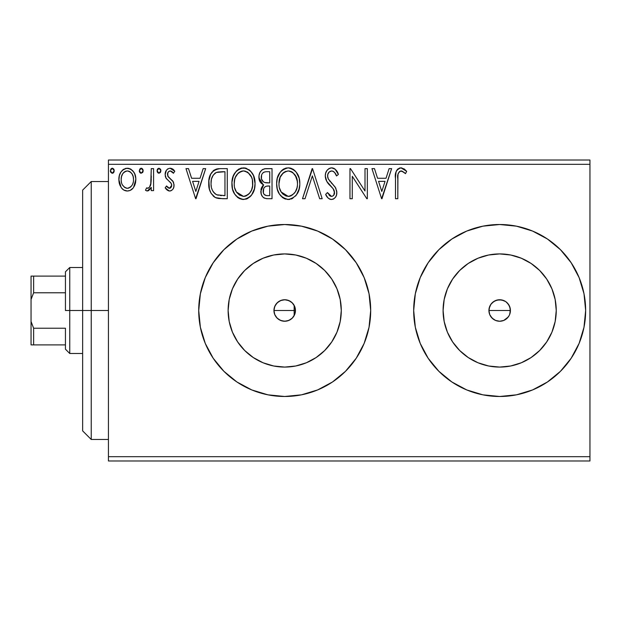 <?xml version="1.0" encoding="UTF-8"?>
<svg xmlns="http://www.w3.org/2000/svg" width="621" height="621" viewBox="0 0 621 621"><rect width="100%" height="100%" fill="white"/><g stroke="black" fill="none" stroke-linecap="round" stroke-linejoin="round"><path stroke-width="0.93" d="M273.97 311.02L274.73 314.513L276.601 317.564L279.396 319.846L282.796 321.08L286.397 321.111L289.782 319.97L292.615 317.773L294.183 315.577M274.684 306.611L273.954 310.5A10.751 10.751 0 0 1 284.705 299.749A10.751 10.751 0 0 1 295.456 310.5L294.633 314.614L292.305 318.099L288.819 320.428L284.705 321.251L280.591 320.428L277.106 318.099L274.777 314.614L273.954 310.5L274.777 306.386L277.106 302.901L280.591 300.572L284.705 299.749L288.819 300.572L292.305 302.901L294.633 306.386L295.456 310.5A10.751 10.751 0 0 1 284.705 321.251A10.751 10.751 0 0 1 273.954 310.5L274.404 307.434L276.003 304.189L278.573 301.674L281.802 300.153L285.373 299.772L288.889 300.603L291.932 302.551L294.16 305.392L295.293 308.637L295.317 312.216L294.012 315.872M497.134 300.052L501.768 299.959L505.634 301.565L507.264 302.901L509.593 306.378L510.415 310.5L509.593 314.63L510.415 310.5A10.751 10.751 0 0 1 499.664 321.251A10.751 10.751 0 0 1 488.921 310.5L489.736 314.614L490.73 316.469L493.548 319.341M509.119 315.608L507.264 318.099L503.778 320.428L499.664 321.251L495.542 320.428L499.657 321.251L503.778 320.428L508.164 317.083M340.192 321.538L341.286 310.5A56.581 56.581 0 0 1 284.705 367.081A56.581 56.581 0 0 1 228.124 310.5L229.211 299.462L232.433 288.85L237.664 279.07L244.697 270.492L253.275 263.459L263.056 258.227L273.667 255.006L284.705 253.919L295.743 255.006L306.355 258.227L316.136 263.459L324.713 270.492L331.746 279.07L336.978 288.85L340.192 299.462L341.286 310.5L340.192 321.538L336.978 332.15L331.746 341.93L324.713 350.508L316.136 357.541L306.355 362.773L295.743 365.994L284.705 367.081L273.667 365.994L263.056 362.773L253.275 357.541L244.697 350.508L237.664 341.93L232.433 332.15L229.211 321.538L228.124 310.5A56.581 56.581 0 0 1 284.705 253.919A56.581 56.581 0 0 1 341.286 310.5L340.192 299.462M555.158 321.538L556.245 310.5A56.581 56.581 0 0 1 499.664 367.081A56.581 56.581 0 0 1 443.091 310.5L444.178 299.462L447.392 288.85L452.624 279.07L459.656 270.492L468.234 263.459L478.015 258.227L488.626 255.006L499.664 253.919L510.703 255.006L521.314 258.227L531.102 263.459L539.672 270.492L546.705 279.07L551.937 288.85L555.158 299.462L556.245 310.5L555.158 321.538L551.937 332.15L546.705 341.93L539.672 350.508L531.102 357.541L521.314 362.773L510.703 365.994L499.664 367.081L488.626 365.994L478.015 362.773L468.234 357.541L459.656 350.508L452.624 341.93L447.392 332.15L444.178 321.538L443.091 310.5A56.581 56.581 0 0 1 499.664 253.919A56.581 56.581 0 0 1 556.245 310.5L555.158 299.462M413.679 310.5A85.985 85.985 0 0 0 499.664 396.485A85.985 85.985 0 0 0 585.65 310.5A85.985 85.985 0 0 1 499.664 396.485A85.985 85.985 0 0 1 413.679 310.5L415.333 327.275L420.223 343.405L428.172 358.27L438.868 371.304L451.894 381.993L466.759 389.941L482.89 394.832L499.664 396.485L516.439 394.832L532.57 389.941L547.435 381.993L560.468 371.304L571.157 358.27L579.106 343.405L583.996 327.275L585.65 310.5L583.996 293.725L579.106 277.595L571.157 262.73L560.468 249.696L547.435 239.007L532.57 231.059L516.439 226.168L499.664 224.515L482.89 226.168L466.759 231.059L451.894 239.007L438.868 249.696L428.172 262.73L420.223 277.595L415.333 293.725L413.679 310.5A85.985 85.985 0 0 1 499.664 224.515A85.985 85.985 0 0 1 585.65 310.5A85.985 85.985 0 0 0 499.664 224.515A85.985 85.985 0 0 0 413.679 310.5M317.634 389.934A85.985 85.985 0 0 0 370.69 310.5A85.985 85.985 0 0 1 284.705 396.485A85.985 85.985 0 0 1 198.72 310.5A85.985 85.985 0 0 0 200.366 327.244M200.381 327.306A85.985 85.985 0 0 0 205.248 343.359M205.287 343.452A85.985 85.985 0 0 0 223.87 371.273M223.933 371.335A85.985 85.985 0 0 0 251.792 389.934M251.808 389.941A85.985 85.985 0 0 0 284.69 396.485L301.48 394.832L317.61 389.941L332.476 381.993L345.501 371.304L356.198 358.27L364.147 343.405L369.037 327.275L370.69 310.5L369.037 293.725L364.147 277.595L356.198 262.73L345.501 249.696L332.476 239.007L317.61 231.059L301.48 226.168L284.705 224.515L267.93 226.168L251.8 231.059L236.935 239.007L223.902 249.696L213.213 262.73L205.264 277.595L200.373 293.725L198.72 310.5L200.373 327.275L205.264 343.405L213.213 358.27L223.902 371.304L236.935 381.993L251.8 389.941L267.93 394.832L284.705 396.485M284.721 396.485A85.985 85.985 0 0 0 317.587 389.949M495.55 320.428L492.065 318.099L489.736 314.614L489.123 312.596L489.123 308.396L490.947 304.22M495.535 320.42L494.984 320.172M499.657 321.251L498.989 321.228M501.752 321.041L501.326 321.119M505.634 319.442L505.246 319.683M489.736 314.614L488.921 310.5A10.751 10.751 0 0 1 499.664 299.749A10.751 10.751 0 0 1 510.415 310.5L509.593 306.378L508.607 304.531L510.206 308.404L509.965 313.582M274.614 314.203L274.428 313.659M276.438 317.37L276.073 316.904M282.252 320.964L281.732 320.832M285.932 321.181L285.311 321.228M108.434 460.976L589.95 460.976L108.434 460.976L108.434 164.324L589.95 164.324L589.95 456.676L108.434 456.676L108.434 460.976M133.585 187.363L135.828 179.562C135.89 173.321 133.057 169.541 127.336 168.237C121.623 169.549 118.797 173.321 118.852 179.562L121.103 187.379C122.57 189.677 124.65 190.88 127.336 191.004C130.03 190.88 132.11 189.669 133.585 187.363L135.308 183.637L135.805 178.576L134.687 173.826L132.832 170.829L130.379 168.904L126.358 168.299L123.61 169.285L120.916 172.102L119.341 175.681L118.883 180.595L120.086 185.586L121.662 188.132L123.75 190.018L127.336 191.004L130.092 190.445L133.018 188.124M151.26 168.625L153.581 168.625L151.26 168.625L150.732 184.321L149.521 187.131L148 188.256L146.579 187.915L145.477 190.251L146.991 190.981L148.605 190.655L151.26 187.379L151.26 190.616L153.581 190.616L153.581 168.625L153.581 190.616L153.581 168.625L151.26 168.625L150.903 183.568C150.709 185.912 149.614 187.488 147.619 188.303L146.579 187.915L145.477 190.251L147.239 191.004L151.26 187.379L151.26 190.616L153.581 190.616L151.26 190.616M169.618 191.004L171.551 190.484L172.98 189.079L173.787 187.239L173.981 184.359L172.739 180.967L168.019 176.574L167.639 173.243L168.601 171.644L170.294 170.938L172.157 171.699L173.469 173.259L174.796 171.217L172.801 169.098L170.038 168.237L167.918 168.819L166.35 170.371L165.155 174.594L166.187 178.452L170.674 182.69L171.567 184.305L171.582 186.354L170.441 188.008L168.539 188.062L166.506 185.989L165.155 187.876L167.049 189.956L169.618 191.004C172.607 190.383 174.074 188.458 174.027 185.237L173.282 181.844L168.019 176.574L167.468 174.478C167.499 172.498 168.446 171.318 170.294 170.938L173.469 173.259L174.796 171.217L170.038 168.237C166.762 168.935 165.132 171.054 165.155 174.594L165.916 177.994L171.155 183.35L171.714 185.345L169.479 188.303L166.506 185.989L165.155 187.876L169.269 190.981M220.276 168.625L216.341 169.114L213.95 170.216L210.651 174.299L208.881 180.649L209.409 189.094L211.101 193.356L215.091 197.393L219.073 198.534L227.27 198.72L227.27 168.625L220.276 168.625C212.25 169.719 208.408 174.61 208.749 183.296C208.4 189.467 210.666 194.249 215.549 197.633L222.714 198.72L227.27 198.72L227.27 168.625L227.27 198.72L222.714 198.72M265.237 168.664L272.029 168.625L264.468 168.78L261.72 170.162L259.873 172.646L259.004 175.619L259.182 179.554L260.742 182.784L263.661 184.864L262.38 186.137L260.991 189.459L261.239 194.132L262.536 196.717L264.22 198.083L267.046 198.704L272.029 198.72L272.029 168.625L272.029 198.72L272.029 168.625L266.013 168.625C261.309 169.347 258.941 172.196 258.91 177.171C258.887 180.765 260.471 183.327 263.661 184.864L260.836 191.26C260.882 196.003 263.188 198.487 267.767 198.72L266.331 198.642M305.027 198.72L302.505 198.72L312.153 168.625L302.505 198.72L305.027 198.72L312.347 175.89L319.668 198.72L322.183 198.72L312.542 168.625L322.183 198.72L312.542 168.625L302.505 198.72L305.027 198.72L312.347 175.89L319.668 198.72L322.183 198.72L319.668 198.72M365.008 168.625L365.008 191.012L350.492 168.625L349.965 168.625L349.965 198.72L352.278 198.72L352.278 176.279L366.84 198.72L367.329 198.72L367.329 168.625L365.008 168.625L367.329 168.625L365.008 168.625L365.008 191.012L350.492 168.625L349.965 168.625L349.965 198.72L352.278 198.72L352.278 176.279L366.84 198.72L367.329 198.72L367.329 168.625L367.329 198.72L366.84 198.72M397.805 178.701L398.061 174.059L399.489 171.497L401.81 171.062L405.505 173.639L406.685 171.326L404.209 168.935L400.576 167.872L397.89 168.935L396.097 171.73L395.507 176.962L395.492 198.72L397.805 198.72L397.805 178.701C397.106 175.013 398.177 172.428 401.019 170.938L402.54 171.373L405.505 173.639L406.685 171.326L400.995 167.856C396.4 169.417 394.568 172.933 395.492 178.398L395.492 198.72L397.805 198.72L397.921 175.207M389.111 168.625L391.634 168.625L381.985 198.72L391.634 168.625L389.111 168.625L386.021 178.274L377.568 178.274L374.479 168.625L371.956 168.625L381.605 198.72L391.634 168.625L389.111 168.625L386.021 178.274L377.568 178.274L374.479 168.625L371.956 168.625L381.605 198.72L371.956 168.625L374.479 168.625M331.63 167.856L328.905 168.617L326.887 170.604L325.66 173.174L325.272 175.999L326.762 181.348L333.135 188.706L334.44 191.547L333.788 195.165L332.173 196.329L330.1 196.019L327.469 192.549L325.66 194.396L327.888 197.796L329.503 199.023L331.467 199.488L333.803 198.829L335.557 197.136L336.543 194.901L336.776 191.276L335.185 187.146L328.346 178.995L327.64 176.806L327.849 174.229L329.277 171.916L331.793 170.938L333.5 171.497L334.789 172.762L336.512 175.953L338.391 174.431L335.084 169.153L331.63 167.856C327.43 168.772 325.311 171.481 325.272 175.999C325.606 179.873 327.275 183.11 330.279 185.71L333.135 188.706L334.533 192.595C334.54 194.761 333.531 196.034 331.498 196.407L327.469 192.549L325.66 194.396C326.724 197.237 328.664 198.937 331.467 199.488C335.092 198.712 336.885 196.368 336.846 192.471L335.658 187.884L328.346 178.995L327.585 176.038C327.64 173.135 329.037 171.435 331.793 170.938C334.207 171.668 335.782 173.337 336.512 175.953L338.391 174.431C337.382 170.752 335.13 168.563 331.63 167.856L330.915 167.895M299.803 183.537C299.912 174.975 296.046 169.743 288.198 167.856C280.358 169.812 276.508 175.091 276.655 183.684C276.508 192.37 280.413 197.633 288.377 199.488C296.163 197.439 299.974 192.122 299.803 183.537L299.159 178.188L296.225 172.149L293.306 169.37L290.861 168.229L288.198 167.856L285.52 168.244L283.083 169.409L280.187 172.234L277.292 178.312L276.655 183.684L277.292 189.094L279.442 194.086L283.199 197.998L287.694 199.465L292.056 198.673L296.364 195.041L298.841 190.026L299.764 184.934M255.052 183.537L253.523 175.634L250.597 171.117L246.11 168.229L240.762 168.244L236.29 171.186L233.395 175.743L231.944 182.333L232.533 189.094L234.691 194.086L238.441 197.998L242.26 199.403L246.289 199.069L249.921 196.904L252.359 193.907L254.408 188.908L255.052 183.537C255.161 174.975 251.288 169.743 243.44 167.856C235.6 169.812 231.757 175.091 231.905 183.684C231.749 192.37 235.654 197.633 243.618 199.488C251.412 197.439 255.223 192.122 255.052 183.537M203.145 168.625L205.667 168.625L196.019 198.72L205.667 168.625L203.145 168.625L200.055 178.274L191.602 178.274L188.505 168.625L185.989 168.625L195.631 198.72L205.667 168.625L203.145 168.625L200.055 178.274L191.602 178.274L188.505 168.625L185.989 168.625L195.631 198.72L185.989 168.625L188.505 168.625M160.909 170.744L160.428 169.091L158.976 168.237L157.532 169.091L157.051 170.744L157.532 172.405L158.976 173.259L160.435 172.405L160.909 170.744L158.976 168.237L157.051 170.744L158.976 173.259L160.909 170.744M143.164 170.744L142.683 169.091L141.014 168.26L139.787 169.091L139.329 171.186L140.796 173.197L142.683 172.405L143.164 170.744L141.231 168.237L139.306 170.744L141.231 173.259L143.164 170.744M114.225 170.744L113.744 169.091L112.075 168.26L110.849 169.091L110.391 171.186L111.858 173.197L113.752 172.405L114.225 170.744L112.292 168.237L110.367 170.744L112.292 173.259L114.225 170.744M589.95 160.024L108.434 160.024L108.434 456.676L589.95 456.676L589.95 460.976L589.95 164.324L108.434 164.324L108.434 160.024L589.95 160.024L589.95 164.324L589.95 160.024M508.607 304.531L505.874 301.721M501.985 300.005L499.664 299.749L503.973 300.649M370.69 310.461A85.985 85.985 0 0 0 369.045 293.772M332.476 239.007A85.985 85.985 0 0 0 317.634 231.066M317.587 231.051A85.985 85.985 0 0 0 284.721 224.515M284.69 224.515A85.985 85.985 0 0 0 251.808 231.059M251.792 231.066A85.985 85.985 0 0 0 223.933 249.665M223.87 249.727A85.985 85.985 0 0 0 205.287 277.548M205.248 277.641A85.985 85.985 0 0 0 198.72 310.5A85.985 85.985 0 0 1 284.705 224.515A85.985 85.985 0 0 1 370.69 310.5M213.213 358.27L223.902 371.304M579.106 277.595L571.157 262.73M560.468 249.696L560.057 249.293M428.172 262.73L420.223 277.595M420.223 343.405L428.172 358.27M438.868 371.304L439.28 371.707M571.157 358.27L579.106 343.405M546.705 279.07L539.672 270.492L531.102 263.459M510.703 255.006L499.664 253.919L488.626 255.006M468.234 263.459L459.656 270.492L452.624 279.07M444.178 299.462L443.091 310.5L444.178 321.538M452.624 341.93L459.656 350.508L468.234 357.541M488.626 365.994L499.664 367.081L510.703 365.994M531.102 357.541L539.672 350.508L546.705 341.93M488.921 310.5L489.736 306.386L488.921 310.5L510.415 310.5L488.921 310.5M499.672 299.749L495.55 300.572L492.065 302.901L490.73 304.523L493.695 301.565L497.568 299.959M492.065 318.099L490.73 316.469M331.746 279.07L324.713 270.492L316.136 263.459M295.743 255.006L284.705 253.919L273.667 255.006M253.275 263.459L244.697 270.492L237.664 279.07M229.211 299.462L228.124 310.5L229.211 321.538M237.664 341.93L244.697 350.508L253.275 357.541M273.667 365.994L284.705 367.081L295.743 365.994M316.136 357.541L324.713 350.508L331.746 341.93M280.521 300.595L277.424 302.59L274.901 306.091M284.612 299.749L280.777 300.494M286.63 299.927L284.791 299.749M290.589 301.503L286.941 299.99M291.994 302.606L290.737 301.604M294.16 305.392L294.16 310.5L273.954 310.5L294.16 310.5L294.16 305.392M397.805 198.72L395.492 198.72M395.569 175.355L395.686 173.872M395.724 173.562L395.833 172.793M395.942 172.265L396.097 171.73M396.175 171.481L396.633 170.464M397.207 169.634L397.898 168.935M399.357 168.105L399.986 167.942M401.872 167.934L401.43 167.88M406.685 171.326L405.505 173.639L404.1 172.452M403.805 172.219L400.731 170.961M401.414 170.977L401.019 170.938M398.403 172.941L398.061 174.066M398.03 174.268L397.945 174.967M381.799 191.462L378.562 181.355L385.036 181.355L381.799 191.462L378.562 181.355L385.036 181.355L381.799 191.462M352.278 198.72L349.965 198.72L349.965 168.625L350.492 168.625M332.251 167.887L332.872 168.004M333.477 168.198L333.989 168.423M334.199 168.539L334.587 168.78M336.497 170.736L337.335 172.118M337.382 172.203L337.878 173.22M338.391 174.431L336.512 175.953L335.751 174.307M334.09 171.978L333.508 171.497M332.677 171.085L330.892 171.054M330.178 171.318L328.858 172.343M329.277 171.916L328.237 173.251M327.849 174.229L327.585 176.038M327.772 177.536L327.64 176.806M327.958 178.111L328.726 179.663M329.503 180.781L330.093 181.518M331.117 182.683L332.188 183.8M332.996 184.631L333.772 185.462M335.93 188.419L335.658 187.884M336.776 193.69L336.551 194.878M336.535 194.924L335.565 197.129M333.803 198.829L332.685 199.325M330.962 199.457L331.467 199.488M330.434 199.372L329.534 199.038M328.416 198.301L327.888 197.788M327.647 197.509L327.337 197.121M325.66 194.396L327.469 192.549L327.818 193.201M329.021 195.041L330.1 196.019M330.776 196.306L332.173 196.329M334.37 193.899L334.486 193.271M334.486 193.263L334.533 192.595M334.168 190.531L333.966 190.049M333.702 189.568L332.732 188.233M329.316 184.693L327.531 182.527M326.134 180.09L325.652 178.732M325.373 177.404L325.303 176.698M325.295 175.285L325.272 175.999M326.165 171.846L326.871 170.628M326.91 170.573L327.779 169.517M328.936 168.594L330.877 167.903M335.084 169.153L334.579 168.78M326.149 195.289L326.669 196.166M328.028 178.297L327.779 177.567M299.159 188.924L296.364 195.041M296.349 195.056L295.495 196.081M291.218 199.015L292.739 198.316M288.377 199.488L287.694 199.465M285.66 199.116L284.146 198.534M283.176 197.99L281.911 197.02M281.119 196.244L279.458 194.101M278.169 191.687L277.773 190.67M277.214 188.792L276.811 186.416M276.811 180.99L277.02 179.547M277.68 176.993L278.154 175.751M279.427 173.313L280.187 172.234M281.049 171.194L282.322 169.968M283.075 169.409L284.053 168.834M285.536 168.237L286.848 167.949M288.198 167.856L288.874 167.88M289.58 167.949L290.861 168.229M293.586 169.556L295.355 171.117M296.194 172.11L297.009 173.259M297.335 173.787L298.282 175.65M298.538 176.271L299.159 178.18M299.594 180.385L299.648 180.796M289.052 199.465L289.728 199.388M287.725 170.961L288.276 170.938C294.533 172.498 297.599 176.706 297.49 183.552L297.381 181.441M289.355 171.016L291.552 171.714L289.355 171.016M292.794 172.506L296.295 177.226L295.425 175.541M297.149 179.966L297.49 183.552C297.63 190.453 294.564 194.738 288.276 196.407C281.965 194.808 278.86 190.569 278.969 183.692L279 184.779L278.969 183.692C278.821 176.744 281.926 172.498 288.276 170.938M296.31 189.956L296.985 187.876L295.324 191.905L292.359 195.064M279.093 185.865L279 184.779M281.181 191.998L288.276 196.407L289.363 196.314L286.134 196.065L282.827 194.016L281.181 191.998L279.489 188M285.101 171.66L283.393 172.754L286.118 171.264M282.935 173.15L280.684 176.147M280.172 177.264L283.393 172.754M279.481 179.353L278.969 183.692L280.164 177.28M289.782 196.236L291.024 195.817M294.3 193.31L295.775 191.121M297.374 185.733L296.985 187.884M264.119 198.029L263.568 197.688M262.543 196.725L261.775 195.499M261.464 194.8L261.247 194.171M261.216 194.062L260.936 192.743M261.488 187.721L260.991 189.459M262.373 186.145L262.908 185.516M263.118 184.6L258.934 177.769M259.33 174.066L259.865 172.661M262.303 169.704L263.001 169.292M262.171 180.517L263.312 181.759L261.441 178.895L261.612 174.92L261.224 177.171C261.441 173.476 263.389 171.652 267.069 171.714L269.716 171.714L269.716 182.9L264.856 182.543C262.458 181.58 261.247 179.787 261.224 177.171L261.348 178.522M266.471 195.584L267.309 195.631C264.546 195.506 263.157 194.031 263.157 191.206C263.273 187.705 265.066 185.966 268.528 185.989L269.716 185.989L269.716 195.631L266.448 195.584L264.158 194.466L265.346 195.304M263.157 191.206L263.366 192.929L263.7 188.512L263.157 191.206M268.528 185.989L266.386 186.191L269.716 185.989L269.716 195.631L267.309 195.631M265.377 186.564L266.386 186.191M264.251 187.565L263.886 188.132M265.772 182.753L268.544 182.9L264.856 182.543M263.909 172.196L265.314 171.823M261.612 174.92L262.07 173.95M266.883 195.623L266.448 195.584M264.158 194.466L263.366 192.929M263.7 188.512L264.538 187.224M255.014 184.895L254.889 186.253M254.408 188.908L251.606 195.041M251.59 195.056L250.744 196.081M248.02 198.293L246.459 199.015M243.618 199.488L242.935 199.465M242.26 199.403L239.388 198.534M238.425 197.99L237.16 197.02M236.36 196.244L234.699 194.101M233.418 191.687L233.015 190.67M232.464 188.807L232.052 186.447M232.052 180.99L232.262 179.547M232.922 176.993L235.429 172.234M236.29 171.194L237.571 169.968M238.324 169.409L239.302 168.834M240.785 168.237L242.089 167.949M243.44 167.856L244.123 167.88M244.821 167.949L246.11 168.229M248.835 169.556L250.597 171.117M251.474 172.164L252.025 172.917M252.576 173.787L253.523 175.65M253.779 176.271L254.4 178.18M254.835 180.385L254.889 180.796M235.413 177.264L238.169 173.166L240.343 171.66L243.517 170.938L242.423 171.016M252.615 185.741L252.739 183.552C252.879 190.453 249.805 194.738 243.517 196.407L239.427 195.103L236.422 191.998L243.517 196.407C237.206 194.808 234.109 190.569 234.218 183.692C234.07 176.744 237.168 172.498 243.517 170.938L244.596 171.016L243.517 170.938C249.774 172.498 252.848 176.706 252.739 183.552L252.623 181.441M234.218 183.692L234.722 179.36L234.218 183.692M234.334 185.865L234.249 184.779M242.182 171.062L241.367 171.264M240.35 171.66L238.643 172.754M238.177 173.15L235.926 176.147M252.39 179.966L252.615 185.733L251.552 189.956L252.235 187.876M248.035 172.506L251.544 177.226L250.674 175.541M246.793 171.714L247.593 172.188M243.517 196.407L244.604 196.314L243.517 196.407M245.031 196.236L246.265 195.817M246.669 195.623L244.604 196.314M251.552 189.956L249.541 193.31L247.6 195.064M250.589 191.881L251.016 191.121M219.066 198.534L218.002 198.378M217.28 198.223L216.418 197.983M215.549 197.633L215.968 197.82M214.641 197.136L213.251 196.081M210.185 191.478L209.844 190.569M209.789 190.414L209.417 189.126M209.393 189.032L209.083 187.511M208.912 186.292L208.835 185.407M210.659 174.276L212.033 172.064M212.933 171.062L213.95 170.216M216.318 169.122L217.179 168.904M217.645 168.819L218.949 168.671M216.015 194.42L216.776 194.792C212.669 192.192 210.767 188.365 211.07 183.296C210.775 178.592 212.514 174.982 216.279 172.475L224.957 171.714L224.957 195.631L216.776 194.792L214.982 193.721M212.46 176.387L211.575 178.809L213.213 175.091L216.279 172.475L215.107 173.135M216.644 172.335L222.465 171.714L217.777 172.048M218.398 195.25L217.56 195.056M221.751 195.599L220.067 195.491M211.07 183.296L211.381 179.694L211.07 183.296M211.334 186.68L211.132 184.996M212.219 189.855L211.707 188.342M213.034 191.454L212.258 189.948M215.076 173.166L214.625 173.523M213.205 175.106L211.831 177.94M211.381 179.694L211.474 179.267M195.832 191.462L192.588 181.355L199.062 181.355L195.832 191.462L192.588 181.355L199.062 181.355L195.832 191.462M168.92 190.926L168.229 190.701M167.592 190.352L167.049 189.956M166.638 189.607L166.032 188.986M165.155 187.876L166.506 185.989L167.08 186.781M167.328 187.076L167.74 187.495M168.99 188.241L169.983 188.233M171.148 187.278L171.582 186.354M171.59 186.316L171.613 184.476M171.575 184.328L171.675 184.817M171.427 183.901L170.682 182.698M169.486 181.58L168.842 181.076M165.52 177.047L165.248 175.89M165.256 173.212L165.427 172.397M165.582 171.908L165.76 171.443M167.398 169.191L167.918 168.819L167.398 169.191M170.527 168.268L170.038 168.237M171.194 168.384L172.77 169.075M172.817 169.098L173.911 170.03M174.796 171.217L173.469 173.259L172.622 172.149M170.806 170.992L169.673 171.023M169.098 171.264L168.601 171.644M168.198 172.126L167.468 174.478L168.299 176.962M167.771 176.085L170.48 178.848M173.026 181.402L173.624 182.659M174.027 185.237L173.981 184.359M173.787 187.255L173.469 188.179M172.98 189.079L171.567 190.476M170.612 190.88L170.177 190.965M167.468 174.478L167.515 173.857M173.181 172.832L173.469 173.259M170.674 182.69L171.155 183.35M166.785 186.393L166.506 185.989M158.145 173.026L157.175 171.668M157.315 169.479L158.138 168.485M160.435 169.098L160.8 169.882M149.987 189.475L146.991 190.981M145.477 190.251L146.579 187.915L148.357 188.14M149.001 187.697L148.365 188.132M150.981 183.094L149.521 187.131M150.903 183.56L151.035 182.644M151.12 181.689L151.237 178.801M151.252 177.901L151.26 176.015M151.229 179.081L151.214 179.795M143.055 171.613L142.481 172.669M140.393 173.018L139.787 172.413M139.779 172.397L139.422 171.668M139.795 169.075L140.788 168.307M141.673 168.307L142.062 168.477M142.69 169.098L143.133 170.309M132.374 188.838L131.939 189.25M130.907 190.018L130.123 190.43M127.336 191.004L126.397 190.95M125.628 190.802L123.928 190.119M123.61 189.925L122.989 189.467M120.132 185.687L119.426 183.816M119.387 183.669L118.984 181.666M118.852 179.562L118.883 178.576M118.968 177.614L119.03 177.187M119.698 174.571L120.909 172.118M122.081 170.573L123.074 169.665M125.395 168.493L126.358 168.299M128.337 168.307L129.137 168.454M130.394 168.912L133.717 172.025M133.763 172.102L134.633 173.701M135.036 174.711L135.712 177.598M135.828 179.562L135.797 180.595M135.712 181.596L135.308 183.614M134.99 184.616L134.773 185.167M134.602 185.563L134.183 186.385M131.07 169.285L130.379 168.904M127.825 168.26L127.336 168.237M123.494 172.739L125.9 171.155L127.344 170.938L125.884 171.163M133.515 179.547L133.173 176.636L133.515 179.547C133.616 184.212 131.559 187.138 127.344 188.303C123.129 187.131 121.072 184.212 121.165 179.547L121.25 181.037L121.165 179.547C121.064 174.889 123.121 172.025 127.344 170.938C131.567 172.017 133.624 174.889 133.515 179.547L133.492 180.284M125.884 188.07L126.971 188.287L124.58 187.395L122.539 185.035M121.506 182.473L121.25 181.022M126.971 188.287L128.097 188.241L126.971 188.287M124.549 171.815L124.006 172.242M121.514 176.643L121.165 179.547L121.514 176.643L122.632 173.903M128.788 171.155L127.344 170.938L130.1 171.792L132.071 173.934L131.435 173.011M130.1 171.792L129.37 171.38M129.168 187.93L128.081 188.248M131.031 186.572L130.107 187.395M132.063 185.182L131.582 185.896M114.117 171.613L113.542 172.669M113.138 173.011L112.743 173.189M110.841 172.405L110.491 171.668M110.476 171.621L110.391 171.186M110.864 169.067L111.85 168.307M112.735 168.307L113.744 169.091M113.659 168.966L114.109 169.867M291.552 171.714L292.344 172.188M295.285 175.316L297.374 181.394M291.42 195.623L289.363 196.314M267.612 182.885L266.688 182.846M266.223 182.799L265.307 182.667M264.057 182.217L263.312 181.759M262.799 172.98L263.708 172.289M267.069 171.714L269.716 171.714L269.716 182.9L268.544 182.9M234.722 179.36L235.406 177.28M236.391 175.332L237.106 174.307M242.974 170.961L243.517 170.938M244.061 170.961L245.652 171.249M251.544 177.226L252.227 179.267M236.422 191.998L234.73 188M222.465 171.714L224.957 171.714L224.957 195.631L223.436 195.631M215.293 193.962L213.5 192.168M123.012 173.321L123.478 172.754M124.58 171.8L125.9 171.155M132.071 173.934L133.173 176.636M133.181 182.473L132.824 183.599M91.24 310.5L82.64 310.5L82.64 430.881L82.64 190.119L82.64 310.5L91.24 310.5L91.24 439.474L91.24 310.5L108.434 310.5L91.24 310.5L91.24 181.526L91.24 310.5M294.16 315.608L294.16 310.5L294.16 315.608M65.446 276.104L65.446 310.5L69.746 310.5L69.746 267.511L69.746 310.5L82.64 310.5L69.746 310.5L69.746 353.489L69.746 310.5L65.446 310.5L65.446 271.804L65.446 276.104L31.05 276.104L31.05 299.485L33.627 292.77L65.446 292.77L33.627 292.77L33.627 276.104L33.627 292.77L31.05 299.485L31.05 276.104L65.446 276.104M294.16 310.5L295.456 310.5L294.16 310.5M65.446 328.23L65.446 349.196L65.446 328.23L33.627 328.23L31.05 321.515L31.05 299.485L31.05 344.896L65.446 344.896L33.627 344.896L33.627 328.23L33.627 344.896L31.05 344.896L31.05 321.515L33.627 328.23L65.446 328.23M108.434 439.474L91.24 439.474L82.64 430.881M108.434 181.526L91.24 181.526L82.64 190.119M65.446 271.804L69.746 267.511L82.64 267.511M82.64 353.489L69.746 353.489L65.446 349.196"/></g></svg>
